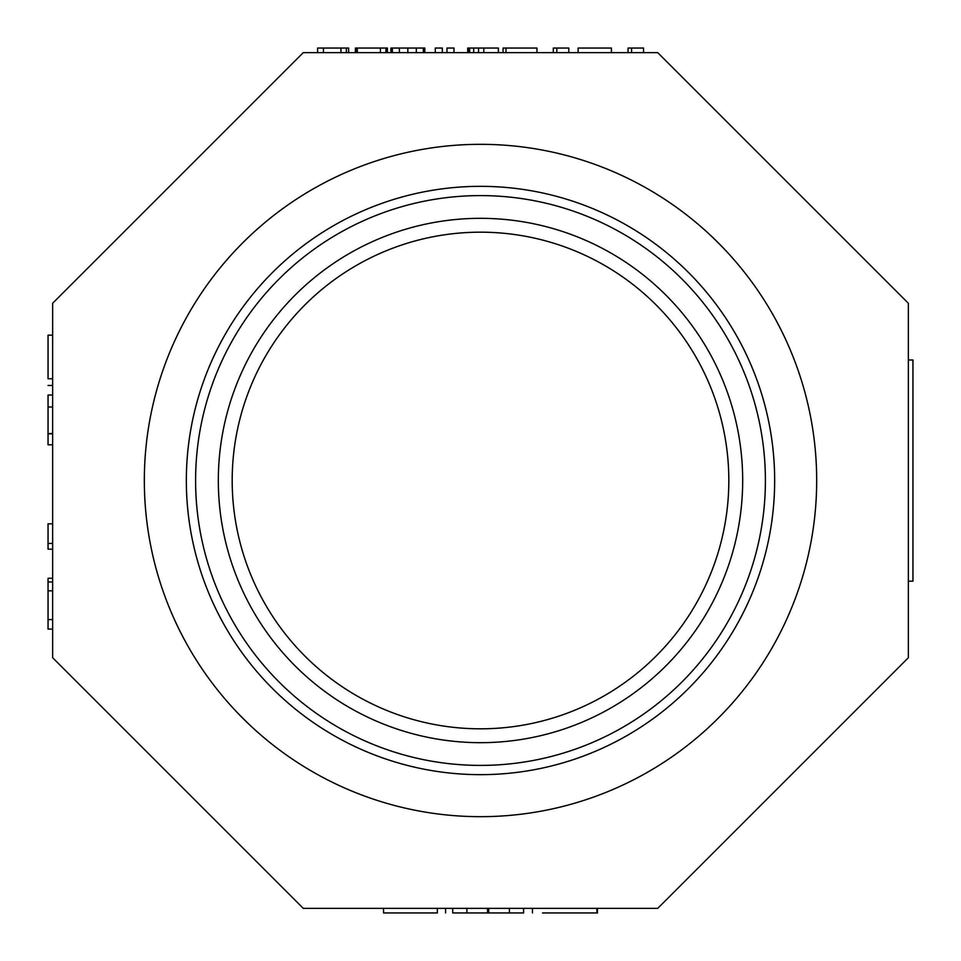 <?xml version="1.0" encoding="UTF-8"?>
<svg xmlns="http://www.w3.org/2000/svg" width="961" height="961" viewBox="0 0 961 961"><rect width="100%" height="100%" fill="white"/><g stroke="black" fill="none" stroke-linecap="round" stroke-linejoin="round"><path stroke-width="1.44" d="M908.361 303.268L908.361 657.732L657.732 908.361L303.268 908.361L52.639 657.732L52.639 303.268L303.268 52.639L657.732 52.639L908.361 303.268M186.338 480.5A294.162 294.162 0 0 1 627.581 225.751A294.162 294.162 0 0 1 627.581 735.249A294.162 294.162 0 0 1 186.338 480.5M774.662 480.5A294.162 294.162 0 0 1 333.419 735.249A294.162 294.162 0 0 1 333.419 225.751A294.162 294.162 0 0 1 774.662 480.5A294.162 294.162 0 0 1 333.419 735.249A294.162 294.162 0 0 1 333.419 225.751A294.162 294.162 0 0 1 774.662 480.5A294.162 294.162 0 0 1 333.419 735.249A294.162 294.162 0 0 1 333.419 225.751A294.162 294.162 0 0 1 774.662 480.5M232.19 480.5A248.31 248.31 0 0 1 604.661 265.452A248.31 248.31 0 0 1 604.661 695.548A248.31 248.31 0 0 1 232.19 480.5M48.05 628.902L48.05 579.351M52.639 543.433L48.05 543.433L48.05 549.175L52.639 549.175M48.05 543.433L48.05 523.817L52.639 523.817M52.639 433.795L48.05 433.795L48.05 444.811L52.639 444.811M48.05 433.795L52.639 433.327M48.05 433.327L48.05 407.008L52.639 407.008M48.05 407.008L48.05 395.019L52.639 395.019M52.639 378.754L48.05 378.754C48.05 387.667 48.05 387.667 48.05 378.754L48.05 335.173L52.639 335.173M437.327 908.361L437.327 912.95C448.331 912.95 448.331 912.95 437.327 912.95L383.535 912.95L383.535 908.361M509.426 908.361L509.426 912.95L523.601 912.95L523.601 908.361M509.426 912.95L488.729 912.95L488.729 908.361M488.729 912.95L487.539 912.95L487.539 908.361M487.539 912.95L466.878 912.95L466.878 908.361M466.878 912.95L452.703 912.95L452.703 908.361M542.521 912.95L597.466 912.95L597.466 908.361M317.743 48.05L347.966 48.05M357.312 52.639L357.312 48.05L387.403 48.05L387.403 52.639M356.735 48.05L358.345 48.05M380.4 48.05L380.4 52.639M385.938 48.05L385.938 52.639M392.376 52.639L392.376 48.05L390.911 48.05L390.911 52.639M392.376 48.05L399.38 48.05L399.38 52.639M399.38 48.05L407.836 48.05L407.836 52.639M407.836 48.05L416.317 48.05L416.317 52.639M416.317 48.05L423.32 48.05L423.32 52.639M423.32 48.05L424.786 48.05L424.786 52.639M442.312 52.639L442.312 48.05L435.297 48.05L435.297 52.639M453.988 52.639L453.988 48.05L446.985 48.05L446.985 52.639M468.355 52.639L468.355 48.05L467.719 48.05L467.719 52.639M468.463 48.05L478.53 48.05L478.53 52.639M478.53 48.05L483.791 48.05L483.791 52.639M483.791 48.05L498.387 48.05L498.387 52.639M505.979 52.639L505.979 48.05L503.059 48.05L503.059 52.639M505.979 48.05L536.947 48.05L536.947 52.639M556.815 52.639L556.815 48.05L553.308 48.05L553.308 52.639M556.815 48.05L568.78 48.05L568.78 52.639M611.412 52.639L611.412 48.05L578.126 48.05L578.126 52.639M631.581 52.639L631.581 48.05L628.074 48.05L628.074 52.639M631.581 48.05L643.546 48.05L643.546 52.639M908.361 581.153L912.95 581.153L912.95 359.991L908.361 359.991M765.4 480.5A284.9 284.9 0 0 1 480.5 765.4A284.9 284.9 0 0 1 195.6 480.5A284.9 284.9 0 0 1 480.5 195.6A284.9 284.9 0 0 1 765.4 480.5M218.327 480.5A262.173 262.173 0 0 0 611.592 707.548A262.173 262.173 0 0 0 611.592 253.452A262.173 262.173 0 0 0 218.327 480.5M816.682 480.5A336.182 336.182 0 0 1 312.409 771.635A336.182 336.182 0 0 1 312.409 189.365A336.182 336.182 0 0 1 816.682 480.5M48.05 581.982L52.639 581.982M48.05 619.569L52.639 619.569M48.05 590.847L52.639 590.847M346.368 48.05L346.368 52.639M323.437 48.05L323.437 52.639M340.951 48.05L340.951 52.639M356.002 48.05L356.002 52.639M469.617 48.05L469.617 52.639M473.713 48.05L473.713 52.639M48.05 578.27L52.639 578.27M48.05 629.095L52.639 629.095M48.05 385.445L52.639 385.445M445.58 912.95L445.58 908.361M596.901 912.95L596.901 908.361M532.466 912.95L532.466 908.361M348.627 48.05L348.627 52.639M317.623 48.05L317.623 52.639M355.402 48.05L355.402 52.639"/></g></svg>
